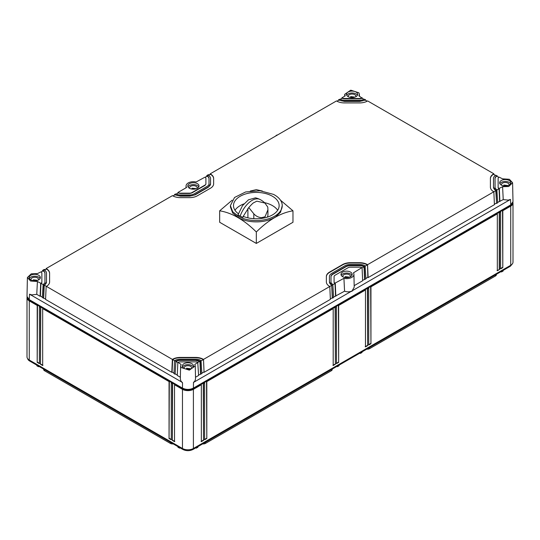 <?xml version="1.0" encoding="UTF-8"?>
<svg xmlns="http://www.w3.org/2000/svg" width="540" height="540" viewBox="0 0 540 540"><rect width="100%" height="100%" fill="white"/><g stroke="black" fill="none" stroke-linecap="round" stroke-linejoin="round"><path stroke-width="0.81" d="M512.926 202.351A7.736 4.469 180 0 1 513 202.959A7.736 4.469 180 0 1 510.732 206.118L502.801 210.701L502.801 267.597L500.614 268.866L500.614 211.964L499.52 212.591L499.52 269.494L497.327 270.756L497.327 213.86L370.946 286.828L370.946 343.724L368.752 344.993L368.752 288.09L367.659 288.718L367.659 345.62L365.472 346.882L365.472 289.987L338.661 305.465L338.661 362.36L336.474 363.629L336.474 306.727L332.917 308.279L333.194 308.624L206.806 381.591L206.806 438.487L204.62 439.756L204.62 382.853L203.526 383.481L203.526 440.384L201.339 441.646L201.339 384.75L193.401 389.327A7.736 4.469 180 0 1 182.459 389.327L174.528 384.75L174.528 441.646L172.341 440.384L172.341 383.481L171.248 382.853L171.248 439.756L169.054 438.487L169.054 381.591L42.674 308.624L42.674 365.519L40.48 364.257L40.48 307.355L39.386 306.727L39.386 363.629L37.199 362.36L37.199 305.465L29.268 300.881A7.736 4.469 180 0 1 27 297.722A7.736 4.469 180 0 1 27.074 297.115M192.989 388.327L193.401 389.327L193.401 448.483A7.736 4.469 180 0 1 182.459 448.483L29.268 360.038A7.736 4.469 180 0 1 27 356.879L27 297.722M512.183 203.735A7.155 4.131 180 0 1 510.32 205.605L192.989 388.814A7.155 4.131 180 0 1 182.871 388.814L29.68 300.368A7.155 4.131 180 0 1 27.817 298.499M171.248 382.853L171.518 382.509L169.331 381.247L169.054 381.591M174.528 384.75L174.798 384.406L172.611 383.144L172.341 383.481M39.386 306.727L39.663 306.382L37.476 305.12L37.199 305.465M42.674 308.624L42.944 308.279L40.757 307.017L40.48 307.355M29.268 299.66L29.531 294.179L31.779 294.894L36.767 294.347L37.409 281.488L30.564 281.029L27.405 277.499L27 296.447L29.268 299.66L182.459 388.105C186.104 389.839 189.756 389.839 193.401 388.105L510.732 204.896L513 201.683L512.595 182.736L508.741 186.509L502.592 186.725L499.048 188.453A3.098 1.789 0 0 1 499.034 188.447A3.098 1.789 0 0 1 498.143 187.191L498.143 178.376A3.092 1.782 0 0 1 499.034 177.12L502.592 178.841L509.362 179.273L512.595 182.736M513 202.959L513 262.116A7.736 4.469 180 0 1 510.732 265.275L193.401 448.483M29.68 360.275L29.68 361.024A7.155 4.131 180 0 1 27.648 358.668M29.68 361.024L182.871 449.469C186.246 451.069 189.621 451.069 192.989 449.469L510.32 266.254L512.352 263.905M172.341 440.384L172.611 383.144M174.798 441.49L172.611 440.228M169.054 438.487L169.331 381.247M171.518 439.594L169.331 438.332M40.48 364.257L40.757 307.017M42.944 365.364L40.757 364.102M37.199 362.36L37.476 305.12M39.663 363.467L37.476 362.205M27.405 277.499L31.259 273.821L37.409 273.604L40.966 271.883A3.098 1.789 0 0 1 41.857 273.139L41.857 282.272L41.857 273.139M341.969 97.767L342.245 97.929A3.092 1.782 0 0 0 344.432 98.449L359.701 98.449A3.098 1.789 0 0 0 361.874 97.936L358.898 95.884L359.397 94.284L358.898 92.799L350.757 90.173L344.736 94.284L345.242 95.884L341.969 97.767L341.942 98.415M502.592 186.725L503.233 199.584L508.221 200.131L510.489 199.409L352.161 290.817L351.992 291.398L351.803 291.026L193.482 382.435L193.401 388.105M510.732 204.896L510.489 199.409M195.507 377.251L198.599 375.469L197.755 362.408A3.092 1.782 0 0 0 195.568 361.888L180.299 361.888A3.098 1.789 0 0 0 178.106 362.408L181.103 364.453L180.603 365.945L180.326 378.857L180.839 380.876L182.54 383.002L182.459 388.105M180.603 365.945L181.103 367.538L189.338 370.15L195.264 365.945L195.541 378.857L194.947 381.004L193.475 382.428M195.264 365.945L194.758 364.453L199.942 361.145A6.19 3.571 0 0 0 195.568 360.099L180.299 360.099A6.19 3.571 0 0 0 175.919 361.145L175.075 374.207L175.919 361.145M29.531 294.179L182.365 382.421M335.381 307.355L335.381 364.257L333.194 365.519L333.194 308.624M44.537 369.596L44.537 370.751A3.152 1.816 180 0 1 43.625 369.468L43.625 369.077M44.537 370.751L170.397 443.414L170.397 442.267M173.239 443.907A3.152 1.816 180 0 1 170.397 443.414M332.235 369.077L332.235 369.468A3.152 1.816 180 0 1 331.317 370.757L205.477 443.408A3.152 1.816 180 0 1 202.628 443.907M369.617 347.497L369.617 348.644A3.152 1.816 180 0 1 366.761 349.144M369.617 348.644L495.464 275.987L495.464 274.833M496.375 274.313L496.375 274.705A3.152 1.816 180 0 1 495.464 275.987M197.944 446.607L197.944 447.208L196.283 448.166L196.283 447.565M195.763 447.869L196.283 448.166M503.152 270.398L503.152 270.999L501.485 271.957L500.965 271.661M501.485 271.357L501.485 271.957M337.406 366.093L337.406 366.694L336.886 366.39M339.046 365.141L339.046 365.742L337.406 366.694M362.023 351.877L362.023 352.478L360.382 353.423L360.382 352.823M359.863 353.126L360.382 353.423M36.848 365.162L36.848 365.762L38.516 366.721L39.035 366.424M38.516 366.12L38.516 366.721M179.584 447.565L179.584 448.166L180.103 447.869M177.917 446.607L177.917 447.208L179.584 448.166M276.399 135.621L276.143 135.472A5.413 3.125 -60 0 1 276.176 135.452A5.413 3.125 -60 0 1 277.661 134.899M275.738 136.006A19.346 11.171 -60 0 1 276.109 135.513A19.346 11.171 -60 0 1 276.143 135.472M173.003 195.953L174.913 194.852L174.643 194.373L176.006 193.907A6.19 3.571 0 0 0 180.38 194.954L189.682 194.954A6.19 3.571 0 0 0 194.062 193.907L207.191 186.32A6.19 3.571 0 0 0 209 183.796L209 178.423A6.19 3.571 0 0 0 207.191 175.898L207.205 175.277A5.413 3.125 -60 0 1 207.245 175.25A5.413 3.125 -60 0 1 209.682 174.778M206.037 176.884A19.346 11.171 -60 0 1 207.171 175.318A19.346 11.171 -60 0 1 207.205 175.277M112.266 230.384L112.003 230.236A5.413 3.125 -60 0 1 112.043 230.216A5.413 3.125 -60 0 1 113.522 229.662M111.598 230.769A19.346 11.171 -60 0 1 111.976 230.276A19.346 11.171 -60 0 1 112.003 230.236M43.328 270.189L43.065 270.041A5.413 3.125 -60 0 1 43.105 270.014A5.413 3.125 -60 0 1 45.549 269.541M41.897 271.647A19.346 11.171 -60 0 1 43.038 270.081A19.346 11.171 -60 0 1 43.065 270.041M338.661 305.465L338.391 305.12L336.204 306.382L336.474 306.727M367.659 288.718L367.389 288.38L365.202 289.643L365.472 289.987M370.946 286.828L370.67 286.484L368.483 287.746L368.752 288.09M499.52 212.591L499.244 212.254L497.057 213.516L497.327 213.86M502.801 210.701L502.524 210.357L500.337 211.619L500.614 211.964M203.526 383.481L203.249 383.144L201.062 384.406L201.339 384.75M206.806 381.591L206.537 381.247L204.343 382.509L204.62 382.853M175.075 374.207L173.981 373.572L174.555 360.673L44.233 285.113A7.736 4.469 0 0 0 44.246 285.107L37.409 281.488M36.767 294.347L40.109 296.278L40.675 283.379M40.952 283.216A3.092 1.782 0 0 0 40.966 283.21A3.092 1.782 0 0 0 41.857 281.954M38.705 275.258A5.609 3.24 0 0 0 32.589 274.556A5.609 3.24 0 0 0 29.126 277.547A5.609 3.24 0 0 0 30.773 279.841A5.609 3.24 0 0 0 36.882 280.543A5.609 3.24 0 0 0 40.345 277.547A5.609 3.24 0 0 0 38.705 275.258M174.001 373.154L172.085 372.046L171.794 372.31L45.576 299.437L46.143 286.531A10.834 6.257 0 0 0 49.592 281.954L49.592 273.139C49.538 271.337 48.391 269.811 46.143 268.562L172.456 195.642A10.834 6.257 0 0 0 180.38 197.633L189.682 197.633A10.834 6.257 0 0 0 197.343 195.797L210.472 188.217A10.834 6.257 0 0 0 213.644 183.796L213.644 178.74A10.834 6.257 0 0 0 210.472 174.319L208.548 175.426M45.596 299.018L42.295 297.54L43.139 284.486A6.19 3.571 0 0 0 44.948 281.954L44.948 273.139A6.19 3.571 0 0 0 43.139 270.614L42.836 271.107M42.309 297.128L40.399 296.021L40.109 296.278M180.36 377.251L177.262 375.469L177.835 362.563L175.919 361.463A6.19 3.571 0 0 1 180.299 360.416L180.299 360.099M177.282 375.05L175.365 373.943M177.89 193.131L177.937 192.47L186.577 187.488A7.33 4.232 180 0 1 186.071 185.888A7.33 4.232 180 0 1 196.074 182L205.004 177.16A3.098 1.789 0 0 1 205.018 177.174A3.098 1.789 0 0 1 205.909 178.423L205.909 184.113L205.004 185.375L191.869 192.956L189.682 193.482L180.38 193.482L178.193 192.956L176.29 194.056M342.245 97.922A3.092 1.782 0 0 0 342.245 97.929L340.342 99.34M348.104 96.626A5.609 3.24 0 0 0 354.213 97.328A5.609 3.24 0 0 0 357.676 94.338A5.609 3.24 0 0 0 356.036 92.05A5.609 3.24 0 0 0 349.92 91.348A5.609 3.24 0 0 0 346.457 94.338A5.609 3.24 0 0 0 348.104 96.626M501.296 185.078A5.609 3.24 0 0 0 507.411 185.78A5.609 3.24 0 0 0 510.874 182.783A5.609 3.24 0 0 0 509.227 180.495A5.609 3.24 0 0 0 503.118 179.793A5.609 3.24 0 0 0 499.655 182.783A5.609 3.24 0 0 0 501.296 185.078M498.143 187.191L498.143 187.508A3.098 1.789 0 0 0 499.048 188.771L496.044 190.512L496.611 203.411L495.767 190.667L367.544 264.695L367.828 277.337L365.918 278.438M362.63 280.334L365.931 278.856L365.087 265.795A7.736 4.469 0 0 0 359.62 264.492L350.318 264.492A7.736 4.469 0 0 0 344.844 265.795L331.715 273.382A7.736 4.469 0 0 0 329.447 276.541L329.447 281.907A7.736 4.469 0 0 0 331.702 285.059L332.559 298.127L333.653 297.493L332.809 284.432A6.19 3.571 0 0 1 331 281.907L331 276.541L331 281.907M354.173 285.647L362.651 280.753L362.084 267.853L363.994 266.747A6.19 3.571 0 0 0 359.62 265.7L350.318 265.7A6.19 3.571 0 0 0 345.938 266.747L332.809 274.327A6.19 3.571 0 0 0 331 276.851M354.206 287.185L352.161 290.817M503.233 199.584L497.691 202.365M496.611 203.411L497.705 202.777L496.861 189.722A6.19 3.571 0 0 1 495.052 187.191L495.052 178.376A6.19 3.571 0 0 1 496.861 175.851L495.754 175.23A7.736 4.469 0 0 0 493.499 178.376L493.499 187.191A7.736 4.469 0 0 0 495.754 190.343L496.044 190.512M496.321 203.155L494.404 204.255M367.828 277.337L368.125 277.594L494.424 204.674L493.85 191.774A10.847 6.264 0 0 1 490.408 187.191L490.408 187.508M353.423 272.849A7.33 4.232 180 0 1 353.93 274.34A7.33 4.232 180 0 1 343.926 278.329L334.982 283.163A3.098 1.789 0 0 1 334.091 281.907L334.091 276.541A3.098 1.789 0 0 1 334.996 275.272L348.131 267.692A3.098 1.789 0 0 1 350.318 267.172L359.62 267.172A3.092 1.782 0 0 1 361.793 267.685A3.092 1.782 0 0 1 361.807 267.692L353.423 272.849M351.803 291.019C349.67 292.052 347.261 292.106 344.567 291.188L343.926 278.329M203.499 359.404L204.073 372.31L330.372 299.39L329.798 286.49L331.715 285.383L331.742 285.964L332.269 297.864L330.352 298.971M203.776 372.046L201.866 373.154M198.578 375.05L201.879 373.572L201.035 360.511A7.736 4.469 0 0 0 201.022 360.504A7.736 4.469 0 0 0 195.568 359.201L180.299 359.201A7.736 4.469 0 0 0 174.839 360.504L175.649 361.3M344.567 291.188L333.632 297.074M191.896 363.704A5.609 3.24 0 0 0 185.787 363.002A5.609 3.24 0 0 0 182.324 365.992A5.609 3.24 0 0 0 183.965 368.287A5.609 3.24 0 0 0 190.08 368.989A5.609 3.24 0 0 0 193.543 365.992A5.609 3.24 0 0 0 191.896 363.704M499.52 269.494L497.057 270.601M370.67 286.484L370.946 343.724M370.67 343.568L368.483 344.831M367.389 288.38L367.659 345.62M367.389 345.465L365.202 346.727M338.391 305.12L338.661 362.36M338.391 362.205L336.204 363.467M335.111 307.017L335.381 364.257M335.111 364.102L332.917 365.364M206.537 381.247L206.806 438.487M206.537 438.332L204.343 439.594M203.249 383.144L203.526 440.384M203.249 440.228L201.062 441.49M502.524 210.357L502.801 267.597M502.524 267.442L500.337 268.704M499.244 212.254L499.244 269.339M41.857 282.272A3.098 1.789 0 0 1 40.952 283.534L40.399 296.021M29.376 278.498A5.609 3.24 180 0 1 38.705 277.155A5.609 3.24 180 0 1 40.102 278.498M174.636 194.38L174.609 195.028M174.913 194.535L174.926 194.542A7.736 4.469 0 0 0 180.38 195.845L189.682 195.845A7.736 4.469 0 0 0 195.156 194.535L208.285 186.955A7.736 4.469 0 0 0 210.553 183.796L208.285 187.272L195.156 194.852L189.682 196.162L180.38 196.162L174.913 194.852M178.193 192.956L178.207 192.652A3.092 1.782 0 0 0 180.38 193.165L189.682 193.165A3.098 1.789 0 0 0 191.869 192.638L205.004 185.058A3.098 1.789 0 0 0 205.909 183.796L205.909 184.113M41.209 272.045L43.139 270.614M42.863 270.459L44.246 269.993A7.736 4.469 0 0 1 46.501 273.139L46.501 281.954A7.736 4.469 0 0 1 44.246 285.107M44.496 270.142L46.42 269.035A10.834 6.257 0 0 1 49.592 273.456M46.15 268.569L46.116 269.21M46.413 269.197L46.15 268.562M172.631 359.735L172.085 372.046M368.125 277.594L367.544 264.695A10.834 6.257 0 0 0 359.62 262.703L350.318 262.703A10.834 6.257 0 0 0 342.657 264.533L329.528 272.113A10.834 6.257 0 0 0 326.356 276.541L326.356 281.907A10.841 6.257 0 0 0 329.805 286.484L203.492 359.411A10.834 6.257 0 0 0 195.568 357.419L180.299 357.419A10.841 6.257 0 0 0 172.368 359.411L171.794 372.31M46.501 281.954L44.233 285.431L43.679 297.918M43.389 298.175L43.956 285.275M197.37 183.654A5.609 3.24 0 0 0 191.255 182.952A5.609 3.24 0 0 0 187.792 185.942A5.609 3.24 0 0 0 189.439 188.237A5.609 3.24 0 0 0 195.548 188.939A5.609 3.24 0 0 0 199.01 185.942A5.609 3.24 0 0 0 197.37 183.654M210.465 174.481L210.202 173.846L210.168 174.494M213.644 183.796L213.644 178.423A10.841 6.257 0 0 0 210.195 173.846L336.508 100.926A10.834 6.257 0 0 0 344.432 102.917L359.701 102.917A10.841 6.257 0 0 0 367.632 100.926L493.857 173.799L493.884 174.447M337.055 101.237L338.978 99.833A7.736 4.469 0 0 0 344.432 101.129L359.701 101.129A7.736 4.469 0 0 0 365.162 99.833L365.479 100.312M338.978 99.833L338.661 100.312M338.695 99.657L340.058 99.191A6.19 3.571 0 0 0 344.432 100.238L359.701 100.238A6.19 3.571 0 0 0 364.082 99.191L365.438 99.657M205.261 177.329L207.191 175.898M206.915 175.743L206.888 176.391M207.461 175.426L208.298 175.277A7.736 4.469 0 0 1 210.553 178.423L210.553 184.113M362.164 97.767L362.198 98.415M495.052 178.693A6.19 3.571 0 0 1 496.861 176.168L498.791 177.282M361.874 97.936L363.798 99.34M365.162 99.833L367.085 101.243M490.408 187.191L490.408 178.376A10.847 6.264 0 0 1 493.857 173.799L493.587 174.434M490.408 178.693A10.834 6.257 0 0 1 493.58 174.272L495.504 175.379M497.138 175.696L497.165 176.344M342.245 98.24A3.098 1.789 0 0 0 344.432 98.766L359.701 98.766A3.098 1.789 0 0 0 361.894 98.24M346.707 95.29A5.609 3.24 180 0 1 356.036 93.947A5.609 3.24 180 0 1 357.433 95.29M499.048 188.453L499.601 201.258M499.325 188.615L499.892 201.515M498.143 187.508L498.143 178.693M499.898 183.735A5.609 3.24 180 0 1 509.227 182.392A5.609 3.24 180 0 1 510.624 183.735M367.288 265.019L364.271 266.584L364.838 279.49M364.547 279.227L363.994 266.429A6.19 3.571 0 0 0 359.62 265.383L350.318 265.383A6.19 3.571 0 0 0 345.938 266.429L332.809 274.01A6.19 3.571 0 0 0 331 276.541M493.499 187.191L495.754 190.343M335.273 283.331L335.84 296.231M350.561 272.099A5.609 3.24 0 0 0 344.453 271.397A5.609 3.24 0 0 0 340.99 274.388A5.609 3.24 0 0 0 342.63 276.683A5.609 3.24 0 0 0 348.745 277.385A5.609 3.24 0 0 0 352.208 274.388A5.609 3.24 0 0 0 350.561 272.099M203.492 359.411L204.073 372.31M203.236 359.735L200.219 361.3L200.786 374.207M200.495 373.943L199.942 361.463L195.568 360.416L180.299 360.416M335.549 295.974L334.982 283.163M334.091 281.907L334.091 282.224A3.098 1.789 0 0 0 334.996 283.487L331.999 285.221M329.447 281.907L331.702 285.059M182.567 366.944A5.609 3.24 180 0 1 191.896 365.6A5.609 3.24 180 0 1 193.293 366.944M44.948 273.456A6.19 3.571 0 0 0 43.139 270.932M38.421 279.99A3.807 2.194 0 0 0 38.543 279.443A3.807 2.194 0 0 0 37.935 278.255A3.807 2.194 0 0 0 33.372 277.391A3.807 2.194 0 0 0 32.069 277.877A3.807 2.194 0 0 0 30.935 279.443A3.807 2.194 0 0 0 31.05 279.99M209 183.803L209 178.74A6.19 3.571 0 0 0 207.191 176.216M256.325 243.432L219.665 222.271L219.665 210.816C231.883 212.8 244.1 219.854 256.325 231.977L256.325 243.432L292.977 222.271L292.977 210.816L280.51 200.212M203.229 359.566A10.834 6.257 0 0 0 195.568 357.737L180.299 357.737A10.834 6.257 0 0 0 172.638 359.566M188.042 186.894A5.609 3.24 180 0 1 197.37 185.551A5.609 3.24 180 0 1 198.767 186.894M365.175 100.136L359.701 101.446L344.432 101.446L338.965 100.136M355.752 96.782A3.807 2.194 0 0 0 355.874 96.235A3.807 2.194 0 0 0 355.266 95.047A3.807 2.194 0 0 0 350.703 94.183A3.807 2.194 0 0 0 349.4 94.669A3.807 2.194 0 0 0 348.266 96.235A3.807 2.194 0 0 0 348.381 96.782M508.95 185.227A3.807 2.194 0 0 0 509.065 184.68A3.807 2.194 0 0 0 508.457 183.492A3.807 2.194 0 0 0 503.894 182.628A3.807 2.194 0 0 0 502.592 183.114A3.807 2.194 0 0 0 501.458 184.68A3.807 2.194 0 0 0 501.579 185.227M367.281 264.85A10.834 6.257 0 0 0 359.62 263.021L350.318 263.021A10.834 6.257 0 0 0 342.657 264.85L329.528 272.43A10.834 6.257 0 0 0 326.356 276.851L326.356 281.907M341.233 275.339A5.609 3.24 180 0 1 350.561 273.996A5.609 3.24 180 0 1 351.959 275.339M191.619 368.435A3.807 2.194 0 0 0 191.734 367.889A3.807 2.194 0 0 0 191.126 366.701A3.807 2.194 0 0 0 186.563 365.843A3.807 2.194 0 0 0 185.261 366.323A3.807 2.194 0 0 0 184.126 367.889A3.807 2.194 0 0 0 184.248 368.435M37.449 280.382L36.7 280.584M33.372 280.692L33.372 279.794L37.449 280.3M262.366 191.038L256.325 189.655L250.283 191.038M232.132 200.212L219.665 210.816M256.325 231.977C268.542 219.854 280.76 212.8 292.977 210.816M197.087 188.386A3.807 2.194 0 0 0 197.208 187.839A3.807 2.194 0 0 0 196.601 186.651A3.807 2.194 0 0 0 192.038 185.787A3.807 2.194 0 0 0 190.735 186.273A3.807 2.194 0 0 0 189.601 187.839A3.807 2.194 0 0 0 189.716 188.386M354.78 97.173L354.031 97.376M350.703 97.477L350.703 96.586L354.78 97.092M507.971 185.618L507.222 185.821M503.894 185.929L503.894 185.031L507.971 185.537M350.285 276.831A3.807 2.194 0 0 0 350.399 276.284A3.807 2.194 0 0 0 349.792 275.096A3.807 2.194 0 0 0 345.229 274.232A3.807 2.194 0 0 0 343.926 274.718A3.807 2.194 0 0 0 342.792 276.284A3.807 2.194 0 0 0 342.913 276.831M190.64 368.827L189.891 369.029M186.563 369.137L186.563 368.24L190.64 368.752M34.472 280.787L33.372 279.794M196.115 188.777L195.365 188.98M192.038 189.088L192.038 188.19L196.115 188.696M351.803 97.571L350.703 96.586M505.001 186.023L503.894 185.031M349.306 277.223L348.557 277.425M345.229 277.533L345.229 276.635L349.306 277.142M187.67 369.232L186.563 368.24M230.404 205.591L230.404 206.921L232.706 213.091L239.213 218.16A25.92 14.965 180 0 0 275.791 216.797L280.577 212.193L282.245 205.591A25.92 14.965 0 0 0 273.429 194.353L260.145 190.789L245.639 191.957L234.542 197.478L230.404 205.591L232.706 211.761L239.213 216.83A25.92 14.965 0 0 0 267.01 219.226A25.92 14.965 0 0 0 282.245 205.591M193.138 189.182L192.038 188.19M346.336 277.627L345.229 276.635M238.37 213.732A22.829 13.176 180 0 1 233.496 205.591A22.829 13.176 180 0 1 246.915 193.583A22.829 13.176 180 0 1 271.391 195.689A22.829 13.176 180 0 1 279.146 205.591A22.829 13.176 180 0 1 267.185 217.181A22.829 13.176 180 0 1 243.83 216.621L242.629 217.31L237.951 214.94L242.474 205.693L248.454 199.814L255.474 197.849A19.346 19.346 0 0 1 259.969 199.469A19.346 10.429 -63.1 0 0 251.215 200.921A19.346 10.429 116.9 0 0 240.097 216.25M242.629 217.31L248.778 207.549L253.814 213.806C255.947 216.175 258.552 217.465 261.617 217.667L265.039 216.763L267.928 209.756L267.773 207.063L264.904 203.047L256.824 201.157L253.976 202.615C253.51 202.547 251.775 204.194 248.778 207.549M277.661 210.269A22.829 13.176 0 0 0 271.391 205.045A22.829 13.176 0 0 0 264.472 202.635M243.79 203.924A22.829 13.176 0 0 0 234.981 210.269M267.928 209.756L267.928 214.94A11.603 6.703 180 0 1 267.28 217.154M29.68 299.896L29.268 300.881L29.268 360.038M182.871 388.327L182.459 389.327L182.459 448.483M510.32 205.132L510.732 206.118L510.732 265.275M182.871 448.7L182.871 449.469M510.32 265.511L510.32 266.254M192.989 448.7L192.989 449.469M205.477 442.26L205.477 443.408M331.317 370.757L331.317 369.603M247.901 217.843L247.901 208.447M253.814 218.687L253.814 213.806M261.617 218.41L261.617 217.667M344.736 94.284L344.696 96.194M186.071 185.888L186.03 187.799M359.397 94.284L359.438 96.194M353.93 274.34L354.206 287.253M264.904 203.047A19.346 19.346 0 0 0 259.969 199.469"/></g></svg>
